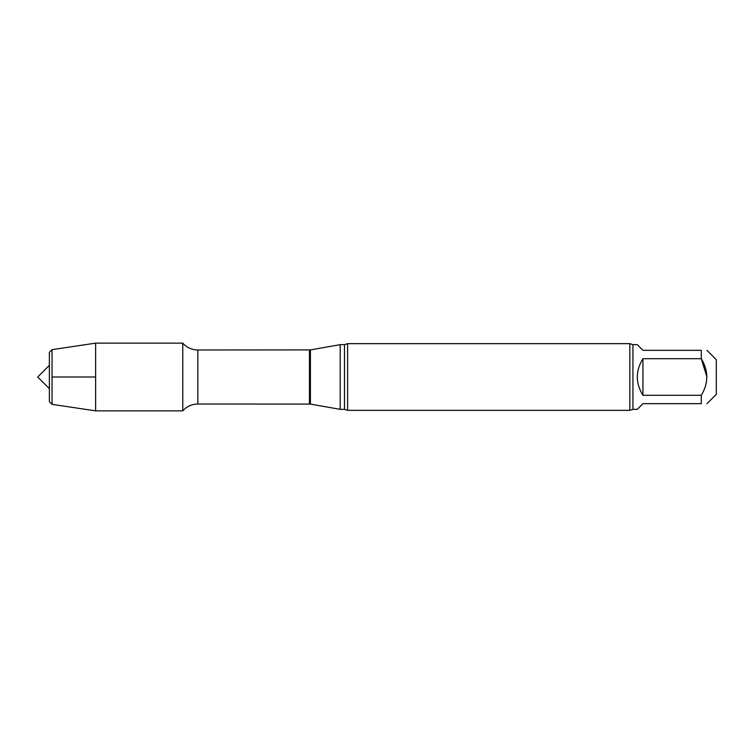 <?xml version="1.0" encoding="UTF-8"?>
<svg xmlns="http://www.w3.org/2000/svg" width="754" height="754" viewBox="0 0 754 754"><rect width="100%" height="100%" fill="white"/><g stroke="black" fill="none" stroke-linecap="round" stroke-linejoin="round"><path stroke-width="1.13" d="M701.295 395.294C708.628 383.117 708.628 370.921 701.295 358.706L642.936 358.706L642.936 395.294L701.295 395.294L701.295 403.673C708.628 403.673 708.628 403.673 701.295 403.673L642.936 403.673L637.271 409.347L632.936 409.347L632.936 344.653L629.826 343.654L347.603 343.654L347.603 410.346L344.493 409.347L344.493 344.653L340.195 344.653L340.195 409.347L310.403 404.087L310.403 349.913L197.831 349.988C191.818 349.875 186.794 347.594 182.76 343.136L95.635 343.136L95.635 410.864L52.035 404.342L52.035 349.658L95.635 343.136M642.936 358.706C635.443 370.902 635.443 383.098 642.936 395.294M632.936 344.653L637.271 344.653L642.936 350.327L701.295 350.327C708.628 350.327 708.628 350.327 701.295 350.327L701.295 358.706L706.96 377.038M706.96 403.673L716.3 394.342L716.3 359.658L706.96 350.327M310.403 404.087L197.831 404.012C191.818 404.125 186.794 406.406 182.76 410.864L182.76 343.136L182.76 410.864L95.635 410.864M632.936 409.347L629.826 410.346L347.603 410.346M629.826 410.346L629.826 343.654M52.035 404.342L49.368 401.675L49.368 352.325L52.035 349.658M49.368 388.668L37.7 377L49.368 365.332M52.035 377L95.635 377M197.831 404.012L197.831 349.988M309.47 404.012L309.47 349.988M310.403 349.913L340.195 344.653M344.493 409.347L340.195 409.347M344.493 344.653L347.603 343.654"/></g></svg>
